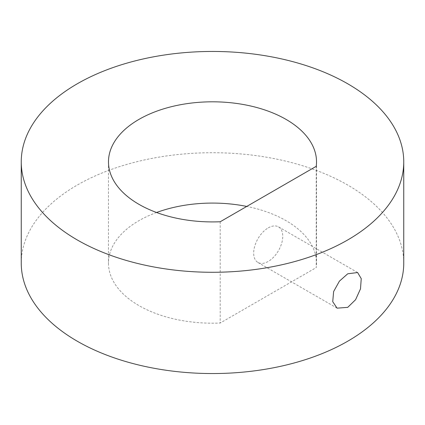 <?xml version="1.0" encoding="UTF-8"?>
<svg xmlns="http://www.w3.org/2000/svg" width="425" height="425" viewBox="0 0 425 425"><rect width="100%" height="100%" fill="white"/><g stroke="black" fill="none" stroke-linecap="round" stroke-linejoin="round"><path stroke-width="0.32" stroke-dasharray="2.12 1.59" d="M268.223 227.885A20.559 11.868 -60 0 1 278.502 226.865A20.559 11.868 -60 0 1 281.653 243.339A20.559 11.868 -60 0 1 268.223 261.455A20.559 11.868 -60 0 1 257.943 262.475A20.559 11.868 -60 0 1 254.793 246.001A20.559 11.868 -60 0 1 268.223 227.885M316.232 166.318L316.232 267.585A104.019 60.053 0 0 0 316.519 263.133A104.019 60.053 0 0 0 286.052 220.671A104.019 60.053 0 0 0 246.755 206.428M156.57 212.5A104.019 60.053 0 0 0 108.481 263.133A104.019 60.053 0 0 0 138.948 305.602A104.019 60.053 0 0 0 220.208 323.027L316.232 267.585M403.75 263.133A191.25 110.415 0 0 0 347.735 185.056A191.25 110.415 0 0 0 139.31 161.123A191.25 110.415 0 0 0 21.25 263.133M220.208 221.754L220.208 323.027M357.622 272.547L278.502 226.865M108.481 161.867L108.481 263.133M316.519 161.867L316.519 263.133M337.062 308.152L257.943 262.475"/><path stroke-width="0.64" d="M347.735 273.79L357.622 272.547L361.239 278.635L360.496 288.862L355.576 299.715L347.735 307.36L337.062 308.152L332.727 301.654L333.636 291.529L339.41 281.153L347.735 273.79M246.755 206.428A104.019 60.053 0 0 0 156.57 212.5M286.052 119.398A104.019 60.053 0 0 0 172.693 106.383A104.019 60.053 0 0 0 108.481 161.867A104.019 60.053 0 0 0 138.948 204.329A104.019 60.053 0 0 0 220.208 221.754L316.232 166.318A104.019 60.053 0 0 0 316.519 161.867A104.019 60.053 0 0 0 286.052 119.398M77.265 239.944A191.25 110.415 0 0 0 285.69 263.877A191.25 110.415 0 0 0 403.75 161.867A191.25 110.415 0 0 0 347.735 83.789A191.25 110.415 0 0 0 139.31 59.856A191.25 110.415 0 0 0 21.25 161.867A191.25 110.415 0 0 0 77.265 239.944M21.25 161.867L21.25 263.133A191.25 110.415 0 0 0 77.265 341.211A191.25 110.415 0 0 0 285.69 365.144A191.25 110.415 0 0 0 403.75 263.133L403.75 161.867"/></g></svg>
